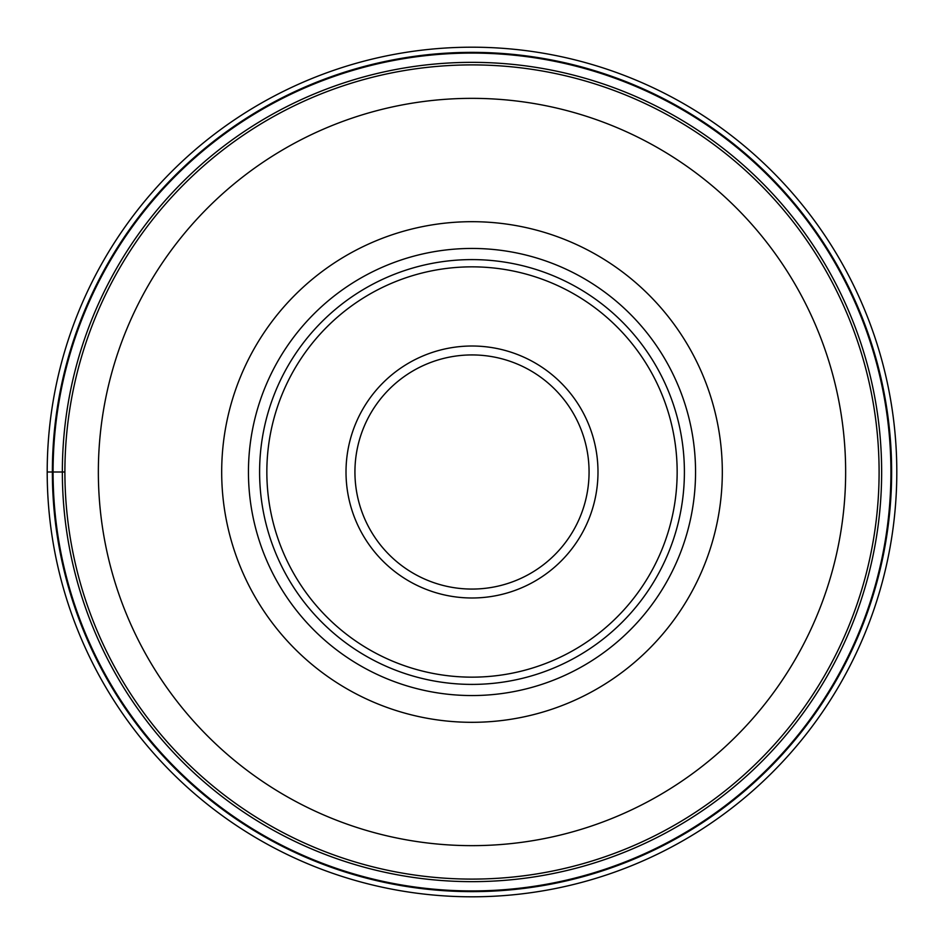<?xml version="1.0" encoding="UTF-8"?>
<svg xmlns="http://www.w3.org/2000/svg" width="944" height="944" viewBox="0 0 944 944"><rect width="100%" height="100%" fill="white"/><g stroke="black" fill="none" stroke-linecap="round" stroke-linejoin="round"><path stroke-width="1.42" d="M47.2 472A424.8 424.8 0 0 1 472 47.2A424.8 424.8 0 0 1 896.8 472A424.8 424.8 0 0 1 472 896.8A424.8 424.8 0 0 1 47.2 472A424.8 424.8 0 0 1 472 47.2A424.8 424.8 0 0 1 896.8 472A424.8 424.8 0 0 1 472 896.8A424.8 424.8 0 0 1 47.2 472L53.076 472A418.924 418.924 0 0 0 472 890.924A418.924 418.924 0 0 0 890.924 472A418.924 418.924 0 0 0 472 53.076A418.924 418.924 0 0 0 53.076 472L64.9 472A407.1 407.1 0 0 1 472.248 64.9A407.1 407.1 0 0 1 879.1 472.484A407.1 407.1 0 0 1 471.752 879.1A407.1 407.1 0 0 1 64.9 472A407.1 407.1 0 0 0 471.752 879.1A407.1 407.1 0 0 0 879.1 472M472 722.313A250.313 250.313 0 0 0 722.313 472A250.313 250.313 0 0 0 472 221.687A250.313 250.313 0 0 0 221.687 472A250.313 250.313 0 0 0 472 722.313M695.551 472A223.551 223.551 0 0 0 472 248.449A223.551 223.551 0 0 0 248.449 472A223.551 223.551 0 0 0 472 695.551A223.551 223.551 0 0 0 695.551 472A223.551 223.551 0 0 1 472 695.551A223.551 223.551 0 0 1 248.449 472A223.551 223.551 0 0 1 472 248.449A223.551 223.551 0 0 1 695.551 472M684.4 472A212.4 212.4 0 0 0 472 259.6A212.4 212.4 0 0 0 259.6 472A212.4 212.4 0 0 0 472 684.4A212.4 212.4 0 0 0 684.4 472M354.932 471.67A117.068 117.068 0 0 0 471.835 589.068A117.068 117.068 0 0 0 589.068 472A117.068 117.068 0 0 0 472.165 354.932A117.068 117.068 0 0 0 354.932 471.67M881.649 472A409.649 409.649 0 0 0 472 62.351A409.649 409.649 0 0 0 62.351 472A409.649 409.649 0 0 0 472 881.649A409.649 409.649 0 0 0 881.649 472M52.368 472A419.632 419.632 0 0 1 472 52.368A419.632 419.632 0 0 1 891.632 472A419.632 419.632 0 0 1 472 891.632A419.632 419.632 0 0 1 52.368 472M845.647 472A373.647 373.647 0 0 1 471.776 845.647A373.647 373.647 0 0 1 98.353 471.552A373.647 373.647 0 0 1 472.224 98.353A373.647 373.647 0 0 1 845.647 472M266.845 472A205.155 205.155 0 0 1 472 266.845A205.155 205.155 0 0 1 677.155 472A205.155 205.155 0 0 1 472 677.155A205.155 205.155 0 0 1 266.845 472M597.989 472.354A125.989 125.989 0 0 0 472.177 346.011A125.989 125.989 0 0 0 346.011 472A125.989 125.989 0 0 0 471.823 597.989A125.989 125.989 0 0 0 597.989 472.354M354.932 472A117.068 117.068 0 0 0 471.835 589.068A117.068 117.068 0 0 0 589.068 472"/></g></svg>
